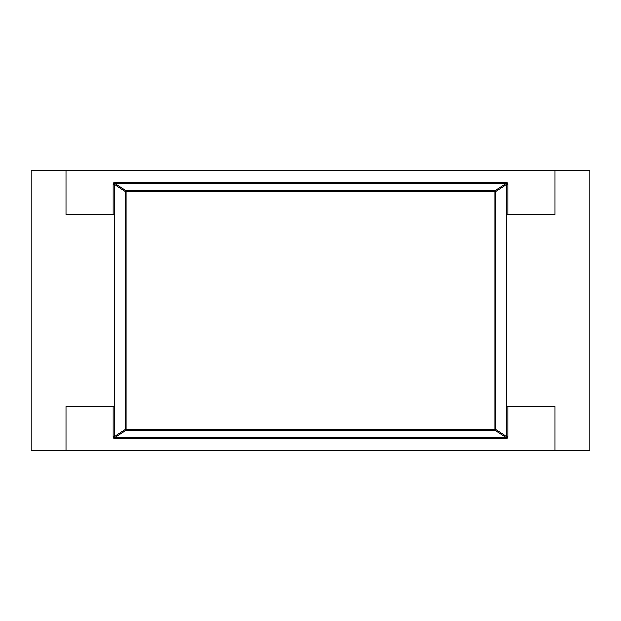 <?xml version="1.0" encoding="UTF-8"?>
<svg xmlns="http://www.w3.org/2000/svg" width="621" height="621" viewBox="0 0 621 621"><rect width="100%" height="100%" fill="white"/><g stroke="black" fill="none" stroke-linecap="round" stroke-linejoin="round"><path stroke-width="0.93" d="M506.899 406.561L555.019 406.561L555.019 450.225L31.05 450.225L31.05 170.775L555.019 170.775L555.019 214.439L506.899 214.439M126.125 190.624L494.875 190.624L494.875 191.516L126.125 191.516L126.125 429.484L494.875 429.484L494.875 191.516L495.504 191.516A1.747 0.536 -122.9 0 0 494.875 190.624L506.278 183.249A1.747 0.536 57.1 0 1 506.899 184.142L495.504 191.516L495.504 429.484L494.875 429.484L494.875 430.376A1.747 0.536 -57.1 0 0 495.504 429.484L506.899 436.858A1.747 0.536 122.9 0 1 506.278 437.751L506.278 438.605A1.747 1.747 0 0 0 508.025 436.858L506.899 436.858L506.899 184.142L508.025 184.142A1.747 1.747 0 0 0 506.278 182.395L506.278 183.249L114.722 183.249L126.125 190.624A1.747 0.536 122.9 0 0 125.496 191.516L126.125 191.516L126.125 190.624M114.101 184.142A1.747 0.536 -57.1 0 1 114.722 183.249L114.722 182.395A1.747 1.747 0 0 0 112.975 184.142L114.101 184.142L114.101 436.858L112.975 436.858A1.747 1.747 0 0 0 114.722 438.605L114.722 437.751A1.747 0.536 -122.9 0 1 114.101 436.858L125.496 429.484L125.496 191.516L114.101 184.142M125.496 429.484A1.747 0.536 57.1 0 0 126.125 430.376L126.125 429.484L125.496 429.484M494.875 430.376L126.125 430.376L114.722 437.751L506.278 437.751L494.875 430.376M114.101 406.561L65.981 406.561L65.981 450.225M65.981 170.775L65.981 214.439L114.101 214.439M555.019 450.225L589.95 450.225L589.95 170.775L555.019 170.775M506.278 182.395L114.722 182.395M112.975 184.142L112.975 214.439M112.975 406.561L112.975 436.858M114.722 438.605L506.278 438.605M508.025 436.858L508.025 406.561M508.025 214.439L508.025 184.142"/></g></svg>
